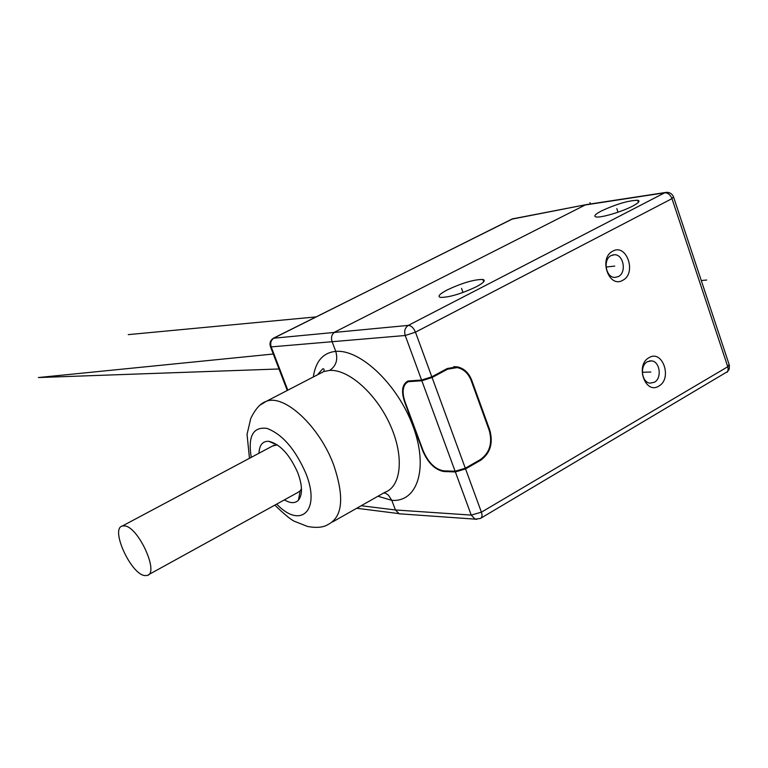 <?xml version="1.0" encoding="UTF-8"?>
<svg xmlns="http://www.w3.org/2000/svg" width="768" height="768" viewBox="0 0 768 768"><rect width="100%" height="100%" fill="white"/><g stroke="black" fill="none" stroke-linecap="round" stroke-linejoin="round"><path stroke-width="1.15" d="M618.326 276.605C626.851 272.64 623.626 254.314 614.458 254.746L611.155 255.562C602.659 259.421 605.722 277.67 614.813 277.43L618.326 276.605M612.778 251.165C598.301 257.981 608.832 288.682 622.704 280.31C636.979 273.446 626.698 243.034 612.778 251.165M377.971 496.234L391.805 500.352L395.424 509.971L471.235 515.088L455.366 471.926L465.562 468.912L480.662 460.253C490.291 453.235 493.334 443.203 489.802 430.157L471.773 380.333C468.787 372.73 463.901 368.227 457.133 366.826L456.662 366.845C463.44 368.246 468.317 372.749 471.302 380.352L471.773 380.333M404.918 401.501L404.534 401.712C401.059 391.027 402.202 384.125 407.981 381.005L421.584 380.045L431.827 376.819L447.264 368.515L457.133 366.826M658.742 386.122C672.672 378.826 662.63 349.142 649.046 357.667C634.925 364.925 645.206 394.886 658.742 386.122M361.2 505.738L395.424 509.971L399.178 513.782L475.104 519.139L471.235 515.088L481.411 512.179L465.562 468.912M471.302 380.352L489.331 430.147C492.864 443.194 489.821 453.216 480.192 460.234L465.091 468.893L464.918 468.432M455.366 471.926L444.029 471.542C435.168 470.026 428.074 463.114 422.726 450.797L404.534 401.712M438.653 469.478L444.576 471.226L455.914 471.6L465.091 468.893M453.792 366.643L456.662 366.845M453.84 367.402L447.053 369.235L431.626 377.539L422.41 380.438L411.264 380.909L407.77 381.926M421.843 380.746L432.086 377.52L447.514 369.216L457.075 367.584C463.613 368.947 468.326 373.296 471.216 380.64L489.245 430.464C492.662 443.078 489.725 452.784 480.413 459.562L465.302 468.221L455.107 471.235L443.77 470.861C435.216 469.402 428.352 462.71 423.178 450.806L404.986 401.702C401.626 391.363 402.73 384.701 408.317 381.686L421.843 380.746L455.107 471.235M407.405 381.254L404.362 384.749L403.104 390.23M313.306 376.982C315.677 361.152 323.165 352.618 335.76 351.389L332.006 341.405C330.826 337.19 331.843 334.022 335.059 331.91L585.216 204.979L664.675 192.806L408.317 325.392L273.37 338.237M399.178 513.782L401.414 513.936M421.584 380.045L405.216 335.501L415.469 332.16L671.981 198.643C670.33 194.669 667.891 192.72 664.675 192.806L666.442 192.346C669.782 192.288 672.134 193.776 673.507 196.81L671.981 198.643L727.766 366.749L481.411 512.179C482.477 515.491 482.131 517.594 480.346 518.477L475.104 519.139L476.794 519.36M481.046 518.064L727.613 371.549L728.179 369.082L727.766 366.749L729.082 364.368L673.728 197.482M665.51 192.49L586.608 204.557L511.45 219.235M632.515 206.17C638.688 202.877 640.426 200.909 637.709 200.256C628.531 200.486 616.435 204.048 601.44 210.931C595.171 214.234 593.376 216.23 596.054 216.922C600.634 218.054 621.811 211.843 632.515 206.17M476.208 286.829C483.725 282.797 485.952 280.339 482.88 279.456C474.182 279.418 462.298 282.902 447.226 289.92C439.613 293.962 437.318 296.448 440.333 297.389C448.954 297.485 460.906 293.962 476.208 286.829M431.827 376.819L415.469 332.16C413.606 327.859 411.226 325.603 408.317 325.392C405.014 327.638 403.978 331.008 405.216 335.501L271.2 346.886L270.326 346.301M383.578 493.066L385.43 493.133L388.426 495.168L391.805 500.352C417.485 502.349 428.678 468.125 413.05 426.326C397.786 384.518 360.355 349.114 335.76 351.389C338.122 359.779 336.086 366.125 329.635 370.426L323.885 371.501L320.352 373.334M329.635 370.426C348.365 369.034 376.128 393.485 390.163 424.858C404.39 456.202 401.434 486.547 384.826 492.355L332.698 521.866M272.496 446.035L276.979 444.931L268.762 441.302C280.042 444.01 289.747 454.589 297.898 473.021C302.486 485.75 302.659 494.813 298.426 500.218C295.085 503.549 290.4 503.443 284.381 499.872M268.762 441.302C262.637 441.043 259.373 445.018 258.96 453.245M301.478 488.784L300.134 490.915L297.754 492.509L148.55 574.714M144.72 575.578C130.819 574.186 110.122 528.634 122.275 526.032L124.406 525.878C138.096 526.272 159.629 573.283 147.168 575.482L144.72 575.578M276.979 444.931L277.565 445.008M654.355 382.272C662.208 378.298 659.981 361.392 651.523 360.864L647.357 361.738C639.523 365.616 641.606 382.454 649.987 383.146L654.355 382.272M706.666 280.032L701.28 280.541L706.666 280.032M316.032 316.906L128.256 334.627M590.419 204L589.939 202.589L590.419 204M606.067 267.053L614.746 266.093M642.326 372.288L650.861 372.019M463.008 292.474L461.539 288.394M618.029 212.198L616.8 208.579M273.283 354.019L38.4 377.539L279.014 368.976M444.576 471.226L444.029 471.542M431.434 377.021L431.626 377.539M411.264 380.909L410.698 381.216M432.086 377.52L465.302 468.221M586.003 204.672L512.294 218.918L274.138 337.958C271.018 339.955 270.038 342.931 271.2 346.886L287.808 390.192M638.256 201.907L638.765 201.83M260.774 404.707L266.035 401.462C283.738 393.389 319.45 426.01 333.725 465.062C344.573 497.318 342.662 517.142 327.994 524.534C323.453 527.443 316.656 528.096 307.594 526.493L295.277 521.626C291.917 520.55 285.11 515.05 274.848 505.133M251.242 457.354C247.805 436.224 253.046 426.576 266.976 428.4C282.394 434.266 295.363 449.29 305.894 473.453C320.995 510.758 300.682 529.469 276.71 504.106M612.701 254.957L614.458 254.746M408.883 381.389L408.317 381.686M398.659 513.581L356.717 508.272M727.018 372.346L729.226 369.216L729.408 365.395M513.187 218.592L273.706 338.054C270.355 340.09 269.299 343.027 270.528 346.858L287.261 390.47M638.39 202.301L637.709 200.256M483.706 281.779L482.88 279.456M317.53 374.794L322.522 368.986C323.894 368.381 324.346 369.216 323.885 371.501L266.035 401.462C260.573 403.19 255.494 408.816 250.8 418.33L247.046 434.333L249.466 458.304M300.134 490.915L298.426 500.218M122.275 526.032L273.965 445.258M649.411 360.95L651.523 360.864"/></g></svg>
